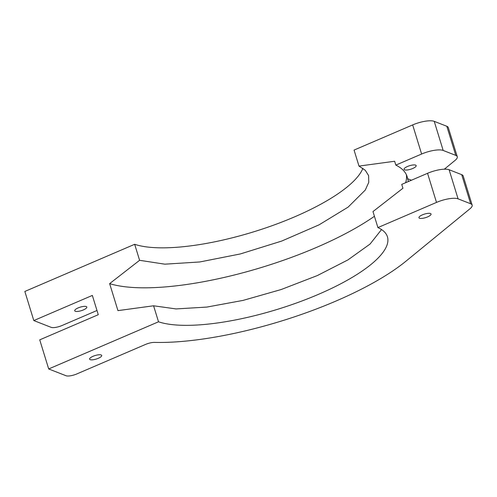 <?xml version="1.0" encoding="UTF-8"?>
<svg xmlns="http://www.w3.org/2000/svg" width="497" height="497" viewBox="0 0 497 497"><rect width="100%" height="100%" fill="white"/><g stroke="black" fill="none" stroke-linecap="round" stroke-linejoin="round"><path stroke-width="0.75" d="M406.049 261.118A168.732 49.333 -17.1 0 1 154.536 342.396A8.437 2.466 162.9 0 0 145.472 344.458L76.799 373.949A8.437 2.466 -17.1 0 1 66.014 375.732L48.694 368.954L158.512 321.795A126.549 37.002 162.9 0 0 300.35 301.58A126.549 37.002 162.9 0 0 387.43 236.796A126.549 37.002 162.9 0 0 377.906 227.583L436.503 202.416A16.873 4.933 -17.1 0 1 458.072 198.843L470.659 203.77A16.873 4.933 -17.1 0 1 472.15 205.093A16.873 4.933 -17.1 0 1 469.982 208.765L406.049 261.118M98.257 358.318A6.331 1.851 162.9 0 0 101.705 355.442A6.331 1.851 162.9 0 0 93.057 356.287A6.331 1.851 162.9 0 0 89.609 359.163A6.331 1.851 162.9 0 0 98.257 358.318M427.606 216.891A6.331 1.851 162.9 0 0 431.054 214.014A6.331 1.851 162.9 0 0 422.407 214.853A6.331 1.851 162.9 0 0 418.959 217.736A6.331 1.851 162.9 0 0 427.606 216.891M444.33 169.191L455.097 160.376A16.873 4.933 -17.1 0 0 457.265 156.704L448.306 127.592A16.873 4.933 -17.1 0 0 446.815 126.269L434.229 121.343A16.873 4.933 -17.1 0 0 412.665 124.915L354.063 150.082L358.989 166.091L365.301 170.322L368.612 175.627L368.737 182.399L365.276 190.059L348.105 207.119L319.117 224.812L281.731 241.057L240.324 253.948L199.763 261.969L164.818 264.174L139.595 260.304L109.638 283.632A164.513 48.097 -17.1 0 0 374.434 216.288M408.441 181.511L407.583 178.715A164.513 48.097 -17.1 0 0 407.099 176.565A164.513 48.097 -17.1 0 0 395.823 165.103L421.618 154.027A16.873 4.933 -17.1 0 1 443.181 150.454L455.774 155.381A16.873 4.933 -17.1 0 1 457.265 156.704M436.503 202.416L427.55 173.304A16.873 4.933 -17.1 0 1 449.114 169.732L461.701 174.658A16.873 4.933 -17.1 0 1 463.192 175.981L472.15 205.093M407.583 178.715L411.435 180.225M407.521 166.464A6.331 1.851 162.9 0 0 404.073 169.347A6.331 1.851 162.9 0 0 412.715 168.502A6.331 1.851 162.9 0 0 416.169 165.625A6.331 1.851 162.9 0 0 407.521 166.464M427.55 173.304L401.75 184.387L402.937 188.239L372.98 211.573L377.906 227.583M395.823 165.103L394.637 161.252L358.989 166.091M406.366 174.683A164.513 48.097 -17.1 0 1 405.614 182.722M381.534 229.558L370.066 244.046L347.925 259.912L317.285 275.587L281.165 289.534L243.114 300.387L206.882 307.071L176.025 308.929L153.585 305.785L117.944 310.625L109.638 283.632M48.694 368.954L39.735 339.842L98.276 314.707L92.343 295.429L33.808 320.565L24.85 291.453L134.668 244.294A126.549 37.002 162.9 0 0 262.919 228.862A126.549 37.002 162.9 0 0 362.891 168.328M158.512 321.795L153.585 305.785M139.595 260.304L134.668 244.294M33.808 320.565L51.129 327.343A8.437 2.466 -17.1 0 0 61.914 325.56L96.983 310.501M83.366 309.929A6.331 1.851 162.9 0 0 86.82 307.053A6.331 1.851 162.9 0 0 78.172 307.898A6.331 1.851 162.9 0 0 74.724 310.774A6.331 1.851 162.9 0 0 83.366 309.929M455.774 155.381L446.815 126.269M470.659 203.77L461.701 174.658M421.618 154.027L412.665 124.915M443.181 150.454L434.229 121.343M458.072 198.843L449.114 169.732"/></g></svg>
